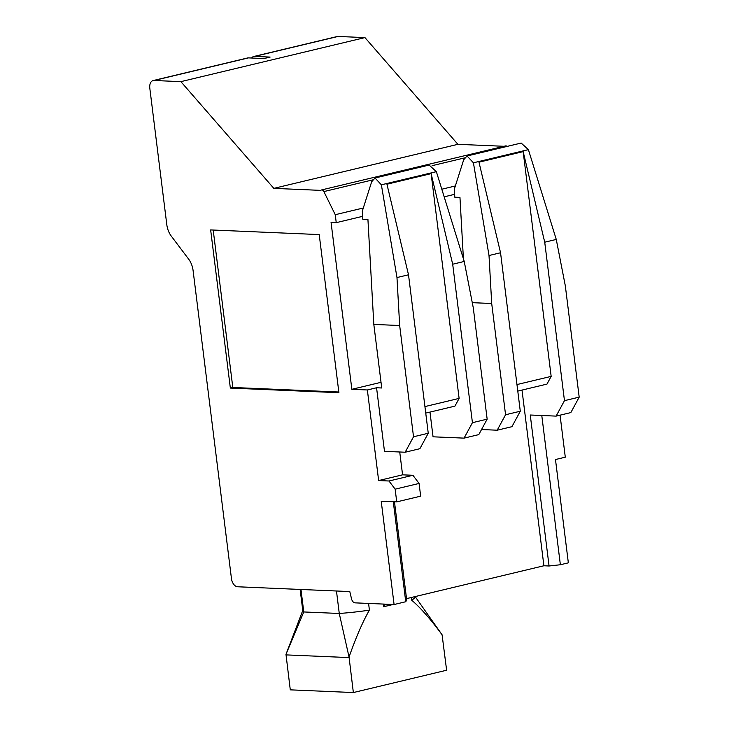 <?xml version="1.0" encoding="UTF-8"?>
<svg xmlns="http://www.w3.org/2000/svg" width="729" height="729" viewBox="0 0 729 729"><rect width="100%" height="100%" fill="white"/><g stroke="black" fill="none" stroke-linecap="round" stroke-linejoin="round"><path stroke-width="1.09" d="M153.992 80.491L248.48 57.883A8.083 5.057 -103.5 0 0 247.587 57.965L153.099 80.573A8.083 5.057 -103.5 0 1 153.992 80.491L180.874 81.639L273.831 188.364L320.815 190.378A3.235 2.023 76.5 0 1 321.516 189.95A3.235 2.023 76.5 0 1 323.867 191.581L335.249 214.7L363.315 207.993M395.145 489.168L396.731 501.889L420.66 496.157L419.075 483.445L395.145 489.168L388.985 481.003L378.643 480.557L367.361 389.969L351.852 389.304L331.066 222.427L336.242 222.655L335.249 214.7M153.099 80.573A8.083 5.057 -103.5 0 0 149.81 88.218L166.804 224.669A16.166 10.106 -103.5 0 0 171.233 236.041L188.656 259.141A16.166 10.106 -103.5 0 1 193.085 270.505L231.458 578.607A8.083 5.057 -103.5 0 0 237.618 586.772L349.792 591.565L351.515 598.791A4.848 3.034 76.5 0 0 355.059 602.856L394.088 604.532L381.221 501.224L396.731 501.889M338.912 392.703L319.211 234.574L210.654 229.927L230.346 388.065L338.912 392.703M230.346 388.065L232.806 387.482L338.821 392.011M213.196 230.036L232.806 387.482M180.874 81.639L364.947 37.598L457.903 144.324L273.831 188.364M248.48 57.883L263.989 58.548L270.122 57.081L254.621 56.415A8.083 5.057 76.5 0 0 253.728 56.498L337.172 36.532A8.083 5.057 76.5 0 1 338.065 36.45L364.947 37.598M560.063 415.166L565.294 457.183L555.48 459.534L568.347 562.834L560.373 564.747L549.065 565.996L543.898 565.768L406.536 598.637M321.516 189.95L505.598 145.909A3.235 2.023 76.5 0 1 507.111 146.411M457.903 144.324L503.976 146.292M251.605 58.019A8.083 5.057 76.5 0 1 253.728 56.498M394.088 604.532L405.743 601.735L406.709 600.049L394.471 501.789M378.643 480.557L402.572 474.834L399.729 451.989M367.361 389.969L376.565 387.764L381.732 387.992L373.822 324.414L367.926 219.438L362.76 219.219L362.304 211.146L371.662 181.767L375.016 178.013L381.376 184.811L396.977 277.549L408.513 274.787L386.944 184.209L431.121 173.639L459.115 398.399L424.925 406.582M408.513 274.787L428.251 433.254L419.886 448.7L405.16 452.226L384.484 451.342L376.565 387.764M405.743 601.735L393.286 501.734M560.373 564.747L541.784 415.503M402.572 474.834L412.915 475.281L388.985 481.003M419.075 483.445L412.915 475.281M431.121 173.639L452.691 264.217L464.227 261.456L473.294 307.902L487.154 419.157L472.428 422.683L464.063 438.129L433.053 436.808L429.973 412.095M543.898 565.768L522.01 390.079M425.736 413.106L454.942 406.126L459.115 398.399M544.727 242.201L564.465 400.658L579.191 397.141L565.33 285.886L556.263 239.44L544.727 242.201L523.158 151.623L478.98 162.193L500.55 252.763L489.013 255.524L473.422 162.795L467.052 155.988L521.162 143.048L528.397 149.636L473.422 162.795M556.263 239.44L528.397 149.636M464.227 261.456L436.361 171.661L381.376 184.811M489.013 255.524L491.701 303.501L505.561 414.755L520.287 411.229L500.55 252.763M463.416 258.831L459.963 197.422L454.796 197.204L454.34 189.13L463.699 159.751L467.052 155.988M375.016 178.013L429.126 165.064L436.361 171.661M472.274 302.672L491.701 303.501M481.541 429.536L497.205 430.201L511.931 426.684L520.287 411.229M505.561 414.755L497.205 430.201M549.065 565.996L530.256 415.011L556.109 416.113L570.834 412.587L579.191 397.141M564.465 400.658L556.109 416.113M517.781 391.09L546.978 384.101L551.16 376.383L523.158 151.623M551.16 376.383L516.961 384.557M373.822 324.414L399.665 325.517L396.977 277.549M428.251 433.254L413.525 436.771L399.665 325.517M452.691 264.217L472.428 422.683M487.154 419.157L478.789 434.612L464.063 438.129M413.525 436.771L405.16 452.226M381.03 382.324L351.852 389.304M454.632 194.324L444.171 196.83M362.595 216.34L336.242 222.655M441.81 189.212L455.352 185.968M336.47 591L339.267 613.472A56.589 7.746 172.9 0 0 369.412 610.146C362.887 621.39 356.098 637.028 349.045 657.048L353.355 692.55L446.622 670.233L442.084 634.786C430.648 619.249 420.469 607.676 411.548 600.067L411.238 597.507M368.582 603.439L369.412 610.146M383.408 604.068L383.736 606.719L393.077 604.487M415.138 596.577L442.084 634.786M415.083 596.586L415.102 596.769A56.589 7.746 172.9 0 1 411.548 600.067M349.045 657.048L339.267 613.472L303.774 611.959L285.978 654.35L302.763 610.474M300.968 589.479L303.774 611.959A56.589 7.746 172.9 0 1 302.799 610.756L300.138 589.451M285.978 654.35L290.288 689.853L353.355 692.55M285.932 654.888L349 657.585M387.91 604.268L383.554 605.307M338.065 36.45L254.621 56.415M464.555 157.92L432.124 165.674M372.519 179.935L323.867 191.581"/></g></svg>

